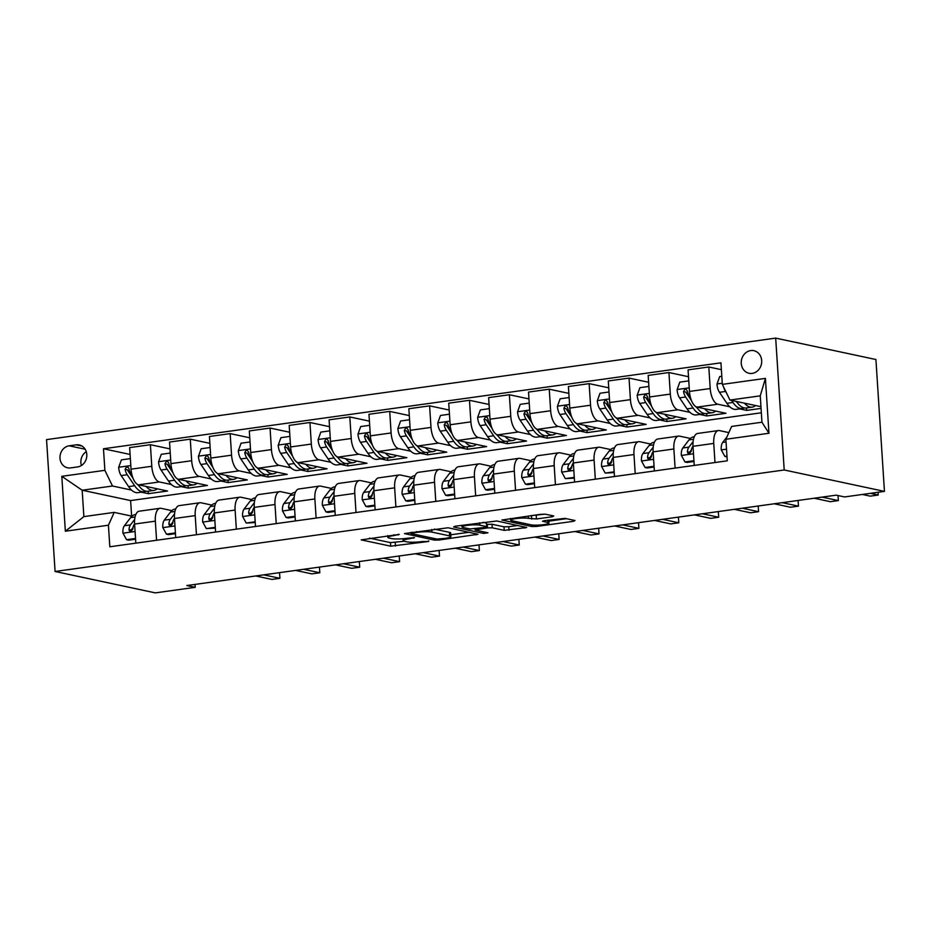 <?xml version="1.0" encoding="UTF-8"?>
<svg xmlns="http://www.w3.org/2000/svg" width="931" height="931" viewBox="0 0 931 931"><rect width="100%" height="100%" fill="white"/><g stroke="black" fill="none" stroke-linecap="round" stroke-linejoin="round"><path stroke-width="1.4" d="M399.283 534.394L361.17 539.875L390.694 546.171L428.737 541.458L422.139 541.563A11.335 1.641 176.3 0 1 406.87 541.842L404.403 541.318A11.335 1.641 176.3 0 1 403.111 540.655A11.335 1.641 176.3 0 1 409.186 538.793L414.528 537.653L406.882 538.304A11.335 1.641 176.3 0 1 391.614 538.584L389.158 538.06A11.335 1.641 176.3 0 1 387.866 537.396A11.335 1.641 176.3 0 1 393.929 535.546L399.283 534.394M750.735 350.58A11.544 10.171 -77.9 0 0 741.262 361.624A11.544 10.171 -77.9 0 0 749.059 373.273A11.544 10.171 -77.9 0 0 752.201 373.389A11.544 10.171 -77.9 0 0 761.674 362.345A11.544 10.171 -77.9 0 0 753.877 350.684A11.544 10.171 -77.9 0 0 750.735 350.58M552.281 516.763L553.782 515.983L545.496 514.215L540.725 514.296L501.867 520.022L531.787 526.527L536.559 526.446L573.519 521.302L575.009 520.51L565.012 518.381L544.426 520.662L542.529 521.244L547.894 522.512A9.473 1.373 176.3 0 1 548.964 523.071A9.473 1.373 176.3 0 1 541.819 524.863A9.473 1.373 176.3 0 1 531.135 524.84L511.701 520.697A9.473 1.373 176.3 0 1 510.619 520.138A9.473 1.373 176.3 0 1 517.776 518.346A9.473 1.373 176.3 0 1 528.459 518.358L536.465 518.963L552.281 516.763L552.211 515.646M55.08 571.483L155.314 592.884L195.207 587.333L186.852 585.552L836.213 495.152L844.568 496.945L884.45 491.382L784.205 469.98L55.08 571.483L46.55 439.618L775.686 338.116L784.205 469.98M448.09 527.772L404.461 533.579L434.381 540.096L439.153 540.003L478.01 534.278L448.09 527.772M455.061 526.224L496.793 520.988L526.713 527.505L504.23 530.367L492.255 527.807L487.483 527.9L475.101 529.937L487.96 532.811L483.573 533.416L453.572 527.004L455.061 526.224M70.593 467.909L77.61 466.931A11.184 9.857 -77.9 0 0 86.781 456.225A11.184 9.857 -77.9 0 0 79.24 444.948A11.184 9.857 -77.9 0 0 76.191 444.832L69.162 445.809A11.184 9.857 -77.9 0 0 60.003 456.516A11.184 9.857 -77.9 0 0 67.544 467.804A11.184 9.857 -77.9 0 0 70.593 467.909M761.349 412.782L130.619 500.575L82.172 490.23L83.871 516.612L114.187 512.387L108.427 525.212L109.823 546.776L727.274 460.822L725.877 439.269L731.638 426.433L761.954 422.22L760.255 395.838L729.939 400.062L760.953 406.684M108.427 525.212L65.356 531.217L61.807 476.323L104.877 470.33L112.488 486.017L131.527 490.078M130.096 454.444L103.481 448.765L104.877 470.33M103.481 448.765L720.931 362.822L722.328 384.375L765.41 378.382L768.959 433.264L725.877 439.269M884.45 491.382L875.92 359.517L775.686 338.116M195.207 587.333L195.01 584.412M130.619 500.575L131.62 516.111M141.326 492.173L148.401 493.686L167.545 491.021L138.649 484.842A14.442 6.505 82.1 0 1 131.038 469.166L129.653 447.602L150.391 444.715L151.788 466.28A14.442 6.505 82.1 0 0 159.387 481.955L171.42 484.527M112.488 486.017L82.172 490.23L61.807 476.323M739.633 408.884L746.709 410.396L761.058 408.395M721.374 369.665L708.805 366.977L710.202 388.541A14.442 6.505 82.1 0 0 717.801 404.229L729.834 406.789M708.805 366.977L688.067 369.863L689.464 391.427A14.442 6.505 82.1 0 0 697.063 407.115L725.971 413.283L706.827 415.948L706.664 413.48M688.509 376.718L668.923 372.528L670.32 394.092A14.442 6.505 82.1 0 0 677.919 409.78L689.941 412.352M699.74 414.435L706.827 415.948M668.923 372.528L648.174 375.426L649.57 396.978A14.442 6.505 82.1 0 0 657.181 412.666L686.077 418.834L666.933 421.499L666.771 419.031M648.616 382.269L629.03 378.091L630.427 399.643A14.442 6.505 82.1 0 0 638.038 415.331L650.059 417.903M659.858 419.986L666.933 421.499M629.03 378.091L608.292 380.977L609.689 402.529A14.442 6.505 82.1 0 0 617.288 418.217L646.195 424.385L627.052 427.05L626.889 424.583M608.734 387.82L589.148 383.642L590.545 405.206A14.442 6.505 82.1 0 0 598.144 420.882L610.177 423.454M619.965 425.548L627.052 427.05M589.148 383.642L568.41 386.528L569.795 408.092A14.442 6.505 82.1 0 0 577.406 423.768L606.302 429.947L587.158 432.612L586.995 430.134M568.853 393.371L549.255 389.193L550.652 410.757A14.442 6.505 82.1 0 0 558.263 426.433L570.284 429.005M580.083 431.1L587.158 432.612M549.255 389.193L528.517 392.079L529.914 413.643A14.442 6.505 82.1 0 0 537.513 429.319L566.42 435.499L547.277 438.164L547.114 435.685M528.959 398.922L509.373 394.744L510.77 416.308A14.442 6.505 82.1 0 0 518.369 431.984L530.402 434.556M540.189 436.651L547.277 438.164M509.373 394.744L488.635 397.63L490.02 419.194A14.442 6.505 82.1 0 0 497.631 434.87L526.527 441.05L507.383 443.715L507.232 441.236M489.078 404.473L469.48 400.295L470.877 421.859A14.442 6.505 82.1 0 0 478.487 437.535L490.509 440.107M500.308 442.202L507.383 443.715M469.48 400.295L448.742 403.181L450.139 424.745A14.442 6.505 82.1 0 0 457.738 440.433L486.645 446.601L467.502 449.266L467.339 446.787M449.184 410.036L429.598 405.846L430.995 427.41A14.442 6.505 82.1 0 0 438.594 443.098L450.627 445.658M460.426 447.753L467.502 449.266M429.598 405.846L408.86 408.732L410.257 430.297A14.442 6.505 82.1 0 0 417.856 445.984L446.764 452.152L427.608 454.817L427.457 452.338M409.303 415.587L389.717 411.397L391.101 432.962A14.442 6.505 82.1 0 0 398.712 448.649L410.734 451.209M420.533 453.304L427.608 454.817M389.717 411.397L368.967 414.283L370.363 435.848A14.442 6.505 82.1 0 0 377.974 451.535L406.87 457.703L387.727 460.368L387.564 457.889M369.409 421.138L349.823 416.948L351.22 438.513A14.442 6.505 82.1 0 0 358.819 454.2L370.852 456.76M380.651 458.855L387.727 460.368M349.823 416.948L329.085 419.834L330.482 441.399A14.442 6.505 82.1 0 0 338.081 457.086L366.989 463.254L347.845 465.919L347.682 463.452M329.527 426.689L309.942 422.499L311.326 444.064A14.442 6.505 82.1 0 0 318.937 459.751L330.959 462.323M340.758 464.406L347.845 465.919M309.942 422.499L289.192 425.397L290.588 446.95A14.442 6.505 82.1 0 0 298.199 462.637L327.095 468.805L307.952 471.47L307.789 469.003M289.634 432.24L270.048 428.062L271.445 449.615A14.442 6.505 82.1 0 0 279.044 465.302L291.077 467.874M300.876 469.957L307.952 471.47M270.048 428.062L249.31 430.948L250.707 452.501A14.442 6.505 82.1 0 0 258.306 468.188L287.214 474.356L268.07 477.021L267.907 474.554M249.752 437.791L230.166 433.613L231.563 455.178A14.442 6.505 82.1 0 0 239.162 470.853L251.195 473.425M260.983 475.52L268.07 477.021M230.166 433.613L209.428 436.499L210.813 458.064A14.442 6.505 82.1 0 0 218.424 473.739L247.32 479.919L228.176 482.584L228.014 480.105M209.871 443.342L190.273 439.164L191.67 460.729A14.442 6.505 82.1 0 0 199.281 476.404L211.302 478.976M221.101 481.071L228.176 482.584M190.273 439.164L169.535 442.05L170.932 463.615A14.442 6.505 82.1 0 0 178.531 479.29L207.438 485.47L188.295 488.135L188.132 485.656M181.208 486.622L188.295 488.135M131.958 516.181L114.187 512.387M171.839 510.63L161.098 508.338A14.442 6.505 82.1 0 0 160.027 508.291A14.442 6.505 82.1 0 0 155.337 521.162L156.571 540.271M211.721 505.079L200.98 502.775A14.442 6.505 82.1 0 0 199.909 502.74A14.442 6.505 82.1 0 0 195.219 515.611L196.453 534.72M251.614 499.528L240.873 497.224A14.442 6.505 82.1 0 0 239.802 497.189A14.442 6.505 82.1 0 0 235.112 510.06L236.346 529.169M291.496 493.965L280.755 491.673A14.442 6.505 82.1 0 0 279.684 491.638A14.442 6.505 82.1 0 0 274.994 504.509L276.228 523.618M331.389 488.414L320.636 486.122A14.442 6.505 82.1 0 0 319.577 486.075A14.442 6.505 82.1 0 0 314.876 498.958L316.121 518.067M371.271 482.863L360.53 480.571A14.442 6.505 82.1 0 0 359.459 480.524A14.442 6.505 82.1 0 0 354.769 493.395L356.003 512.504M411.165 477.312L400.411 475.019A14.442 6.505 82.1 0 0 399.352 474.973A14.442 6.505 82.1 0 0 394.651 487.844L395.896 506.953M451.046 471.761L440.305 469.468A14.442 6.505 82.1 0 0 439.234 469.422A14.442 6.505 82.1 0 0 434.544 482.293L435.778 501.402M490.94 466.21L480.187 463.917A14.442 6.505 82.1 0 0 479.116 463.871A14.442 6.505 82.1 0 0 474.426 476.742L475.66 495.851M530.821 460.659L520.08 458.366A14.442 6.505 82.1 0 0 519.009 458.32A14.442 6.505 82.1 0 0 514.319 471.191L515.553 490.3M570.703 455.108L559.962 452.803A14.442 6.505 82.1 0 0 558.891 452.769A14.442 6.505 82.1 0 0 554.201 465.64L555.435 484.748M610.596 449.557L599.855 447.252A14.442 6.505 82.1 0 0 598.784 447.217A14.442 6.505 82.1 0 0 594.094 460.089L595.328 479.197M650.478 443.994L639.737 441.701A14.442 6.505 82.1 0 0 638.666 441.666A14.442 6.505 82.1 0 0 633.976 454.537L635.21 473.646M690.371 438.443L679.63 436.15A14.442 6.505 82.1 0 0 678.559 436.104A14.442 6.505 82.1 0 0 673.869 448.986L675.103 468.095M728.868 432.601L719.512 430.599A14.442 6.505 82.1 0 0 718.441 430.553A14.442 6.505 82.1 0 0 713.751 443.424L714.985 462.532M148.401 493.686L148.25 491.207M169.977 448.893L150.391 444.715M160.027 508.291L139.289 511.177A14.442 6.505 82.1 0 0 134.588 524.048L135.833 543.157M199.909 502.74L179.171 505.626A14.442 6.505 82.1 0 0 174.481 518.497L175.715 537.606M239.802 497.189L219.064 500.075A14.442 6.505 82.1 0 0 214.363 512.946L215.596 532.055M279.684 491.638L258.946 494.524A14.442 6.505 82.1 0 0 254.256 507.395L255.49 526.504M319.577 486.075L298.828 488.973A14.442 6.505 82.1 0 0 294.138 501.844L295.371 520.953M359.459 480.524L338.721 483.41A14.442 6.505 82.1 0 0 334.031 496.281L335.265 515.402M399.352 474.973L378.603 477.859A14.442 6.505 82.1 0 0 373.913 490.73L375.146 509.839M439.234 469.422L418.496 472.308A14.442 6.505 82.1 0 0 413.806 485.179L415.04 504.288M479.116 463.871L458.378 466.757A14.442 6.505 82.1 0 0 453.688 479.628L454.922 498.737M519.009 458.32L498.271 461.206A14.442 6.505 82.1 0 0 493.57 474.077L494.815 493.186M558.891 452.769L538.153 455.655A14.442 6.505 82.1 0 0 533.463 468.526L534.697 487.635M598.784 447.217L578.046 450.104A14.442 6.505 82.1 0 0 573.345 462.975L574.59 482.083M638.666 441.666L617.928 444.553A14.442 6.505 82.1 0 0 613.238 457.424L614.472 476.532M678.559 436.104L657.81 439.001A14.442 6.505 82.1 0 0 653.12 451.872L654.353 470.981M718.441 430.553L697.703 433.439A14.442 6.505 82.1 0 0 693.013 446.31L694.247 465.43M746.709 410.396L746.546 407.918M729.939 400.062L722.328 384.375M83.871 516.612L65.356 531.217M765.41 378.382L760.255 395.838M768.959 433.264L761.954 422.22M86.269 451.675A11.184 9.857 -77.9 0 0 81.404 465.535M369.491 538.13L390.461 542.61L404.217 541.272M450.802 534.79L469.049 532.253M412.096 533.009L411.048 533.568L436.965 539.096L444.843 538.409A11.335 1.641 176.3 0 0 450.907 536.547A11.335 1.641 176.3 0 0 449.615 535.884L431.914 532.101A11.335 1.641 176.3 0 0 416.634 532.381L412.096 533.009L412.049 532.206M450.907 536.547L450.685 532.986A11.335 1.641 176.3 0 0 449.394 532.323L449.615 535.884M434.335 529.111L449.394 532.323M517.752 525.468L508.768 526.713L509.001 530.286M486.925 524.374L492.022 524.246L503.997 526.806L508.768 526.713M479.837 525.165A9.473 1.373 176.3 0 0 469.154 525.142A9.473 1.373 176.3 0 0 461.997 526.934A9.473 1.373 176.3 0 0 463.079 527.493L469.922 528.959L485.191 527.412L486.68 526.62L479.837 525.165L479.686 522.791M487.088 526.83L486.448 523.059L486.68 526.62M483.038 522.326L486.448 523.059M531.787 515.541L545.182 514.156M548.848 521.139L566.455 518.683M130.363 458.622L121.391 459.867L118.656 467.443A9.566 4.306 82.1 0 0 121.158 475.578L128.606 486.599A27.616 12.44 82.1 0 0 137.951 492.639L144.014 491.801A27.616 12.44 82.1 0 0 145.876 491.196M146.132 486.448A27.616 12.44 82.1 0 0 153.906 490.416A27.616 12.44 82.1 0 0 157.234 488.81M132.237 475.974L131.05 474.205A9.566 4.306 -97.9 0 1 128.932 468.782L128.28 467.467L126.488 466.908L125.103 469.305A9.566 4.306 82.1 0 0 127.221 474.74L134.669 485.749A27.616 12.44 82.1 0 0 144.014 491.801M138.824 485.691A22.914 10.334 -97.9 0 1 137.276 484.26M153.906 490.416L147.843 491.265A27.616 12.44 -97.9 0 1 138.498 485.214L138.149 484.702M133.098 478.429L128.164 471.121A4.876 2.199 -97.9 0 1 127.512 469.829L125.103 469.305M135.519 538.455L126.558 539.701L122.904 533.021A9.566 4.306 -97.9 0 1 124.405 525.724L130.608 517.624A27.616 12.44 -97.9 0 1 135.286 514.575L135.845 514.494M126.558 539.701L128.722 540.166L135.577 539.212M263.694 574.846L279.928 578.314L271.945 579.431L255.722 575.963M134.669 519.405L130.468 524.875A9.566 4.306 82.1 0 0 129.002 529.541L129.351 530.786L131.062 531.333L132.83 529.006A9.566 4.306 -97.9 0 1 134.297 524.351L134.588 523.967M129.002 529.541L131.399 530.053A4.876 2.199 -97.9 0 1 131.911 529.006L133.028 527.551M279.928 578.314L279.556 572.646M170.245 453.06L161.272 454.316L158.549 461.881A9.566 4.306 82.1 0 0 161.04 470.027L168.488 481.048A27.616 12.44 82.1 0 0 177.833 487.088L183.896 486.25A27.616 12.44 82.1 0 0 185.769 485.645M186.014 480.896A27.616 12.44 82.1 0 0 193.788 484.865A27.616 12.44 82.1 0 0 197.128 483.259M172.13 470.423L170.932 468.654A9.566 4.306 -97.9 0 1 168.814 463.231L168.162 461.916L166.37 461.357L164.985 463.754A9.566 4.306 82.1 0 0 167.103 469.189L174.551 480.198A27.616 12.44 82.1 0 0 183.896 486.25M178.705 480.14A22.914 10.334 -97.9 0 1 177.169 478.709M193.788 484.865L187.725 485.714A27.616 12.44 -97.9 0 1 178.38 479.663L178.03 479.151M172.991 472.878L168.046 465.57A4.876 2.199 -97.9 0 1 167.394 464.266L164.985 463.754M210.138 447.508L201.166 448.765L198.431 456.33A9.566 4.306 82.1 0 0 200.933 464.476L208.381 475.485A27.616 12.44 82.1 0 0 217.714 481.536L223.777 480.699A27.616 12.44 82.1 0 0 225.651 480.093M225.907 475.334A27.616 12.44 82.1 0 0 233.669 479.314A27.616 12.44 82.1 0 0 237.009 477.708M212.012 464.86L210.825 463.103A9.566 4.306 -97.9 0 1 208.707 457.668L207.52 455.946L206.263 455.806L204.878 458.203A9.566 4.306 82.1 0 0 206.996 463.638L214.444 474.647A27.616 12.44 82.1 0 0 223.777 480.699M218.587 474.577A22.914 10.334 -97.9 0 1 217.051 473.157M233.669 479.314L227.606 480.163A27.616 12.44 -97.9 0 1 218.273 474.112L217.912 473.6M212.873 467.327L207.939 460.019A4.876 2.199 -97.9 0 1 207.276 458.715L204.878 458.203M250.02 441.957L241.048 443.214L238.324 450.779A9.566 4.306 82.1 0 0 240.815 458.925L248.263 469.934A27.616 12.44 82.1 0 0 257.608 475.985L263.671 475.136A27.616 12.44 82.1 0 0 265.533 474.542M265.789 469.783A27.616 12.44 82.1 0 0 273.563 473.763A27.616 12.44 82.1 0 0 276.891 472.157M251.905 459.309L250.707 457.552A9.566 4.306 -97.9 0 1 248.589 452.117L247.402 450.395L246.145 450.243L244.76 452.652A9.566 4.306 82.1 0 0 246.878 458.087L254.326 469.096A27.616 12.44 82.1 0 0 263.671 475.136M258.481 469.026A22.914 10.334 -97.9 0 1 256.944 467.606M273.563 473.763L267.5 474.612A27.616 12.44 -97.9 0 1 258.155 468.561L257.806 468.037M252.767 461.764L247.821 454.468A4.876 2.199 -97.9 0 1 247.169 453.164L244.76 452.652M175.412 532.893L166.44 534.15L162.785 527.458A9.566 4.306 -97.9 0 1 164.287 520.173L170.501 512.073A27.616 12.44 -97.9 0 1 175.179 509.024L175.738 508.943M166.44 534.15L168.616 534.615L175.459 533.661M303.587 569.295L319.81 572.763L311.838 573.88L295.604 570.412M174.551 513.842L170.35 519.323A9.566 4.306 82.1 0 0 168.883 523.99L169.244 525.235L170.943 525.782L172.712 523.455A9.566 4.306 -97.9 0 1 174.178 518.788L174.469 518.416M168.883 523.99L171.292 524.502A4.876 2.199 -97.9 0 1 171.793 523.455L172.91 521.988M319.81 572.763L319.449 567.095M215.294 527.342L206.321 528.599L202.679 521.907A9.566 4.306 -97.9 0 1 204.18 514.622L210.383 506.522A27.616 12.44 -97.9 0 1 215.061 503.473L215.62 503.392M206.321 528.599L215.352 528.11M343.469 563.744L359.703 567.212L351.72 568.317L335.497 564.861M214.444 508.291L210.243 513.772A9.566 4.306 82.1 0 0 208.777 518.439L209.126 519.684L210.837 520.231L212.605 517.904A9.566 4.306 -97.9 0 1 214.072 513.237L214.363 512.853M208.777 518.439L211.174 518.951A4.876 2.199 -97.9 0 1 211.674 517.904L212.803 516.437M359.703 567.212L359.331 561.533M255.187 521.791L246.215 523.047L242.56 516.356A9.566 4.306 -97.9 0 1 244.062 509.071L250.264 500.971A27.616 12.44 -97.9 0 1 254.943 497.922L255.513 497.841M246.215 523.047L255.234 522.547M383.363 558.193L399.585 561.661L391.614 562.766L375.379 559.31M254.326 502.74L250.125 508.221A9.566 4.306 82.1 0 0 248.658 512.888L249.019 514.133L250.718 514.68L252.487 512.353A9.566 4.306 -97.9 0 1 253.954 507.686L254.244 507.302M248.658 512.888L251.067 513.4A4.876 2.199 -97.9 0 1 251.568 512.353L252.685 510.886M399.585 561.661L399.224 555.982M289.913 436.406L280.941 437.651L278.206 445.227A9.566 4.306 82.1 0 0 280.708 453.374L288.144 464.383A27.616 12.44 82.1 0 0 297.489 470.434L303.553 469.585A27.616 12.44 82.1 0 0 305.426 468.991M305.671 464.232A27.616 12.44 82.1 0 0 313.444 468.212A27.616 12.44 82.1 0 0 316.784 466.606M291.787 453.758L290.6 452A9.566 4.306 -97.9 0 1 288.482 446.566L287.295 444.843L286.038 444.692L284.653 447.101A9.566 4.306 82.1 0 0 286.771 452.524L294.208 463.545A27.616 12.44 82.1 0 0 303.553 469.585M298.362 463.475A22.914 10.334 -97.9 0 1 296.826 462.055M313.444 468.212L307.381 469.061A27.616 12.44 -97.9 0 1 298.036 463.01L297.687 462.486M292.648 456.213L287.714 448.905A4.876 2.199 -97.9 0 1 287.051 447.613L284.653 447.101M295.069 516.24L286.096 517.485L282.454 510.805A9.566 4.306 -97.9 0 1 283.943 503.508L290.158 495.42A27.616 12.44 -97.9 0 1 294.836 492.359L295.395 492.29M286.096 517.485L288.273 517.95L295.115 516.996M423.244 552.642L439.479 556.11L431.495 557.215L415.273 553.747M294.208 497.189L290.007 502.67A9.566 4.306 82.1 0 0 288.54 507.337L288.901 508.582L290.6 509.129L292.369 506.801A9.566 4.306 -97.9 0 1 293.835 502.135L294.138 501.751M288.54 507.337L290.949 507.849A4.876 2.199 -97.9 0 1 291.45 506.801L292.578 505.335M439.479 556.11L439.106 550.43M329.795 430.855L320.823 432.1L318.099 439.676A9.566 4.306 82.1 0 0 320.59 447.823L328.038 458.832A27.616 12.44 82.1 0 0 337.383 464.883L343.446 464.034A27.616 12.44 82.1 0 0 345.308 463.44M345.564 458.68A27.616 12.44 82.1 0 0 353.338 462.66A27.616 12.44 82.1 0 0 356.666 461.054M331.68 448.207L330.482 446.449A9.566 4.306 -97.9 0 1 328.364 441.015L327.177 439.292L325.92 439.141L324.535 441.55A9.566 4.306 82.1 0 0 326.653 446.973L334.101 457.994A27.616 12.44 82.1 0 0 343.446 464.034M338.256 457.924A22.914 10.334 -97.9 0 1 336.708 456.504M353.338 462.66L347.275 463.498A27.616 12.44 -97.9 0 1 337.93 457.458L337.581 456.935M332.542 450.662L327.596 443.354A4.876 2.199 -97.9 0 1 326.944 442.062L324.535 441.55M369.688 425.304L360.716 426.549L357.981 434.125A9.566 4.306 82.1 0 0 360.483 442.272L367.92 453.281A27.616 12.44 82.1 0 0 377.264 459.332L383.328 458.483A27.616 12.44 82.1 0 0 385.201 457.889M385.446 453.129A27.616 12.44 82.1 0 0 393.219 457.109A27.616 12.44 82.1 0 0 396.559 455.503M371.562 442.656L370.375 440.887A9.566 4.306 -97.9 0 1 368.257 435.464L367.07 433.741L365.802 433.59L364.428 435.999A9.566 4.306 82.1 0 0 366.546 441.422L373.983 452.431A27.616 12.44 82.1 0 0 383.328 458.483M378.137 452.373A22.914 10.334 -97.9 0 1 376.601 450.953M393.219 457.109L387.156 457.947A27.616 12.44 -97.9 0 1 377.811 451.907L377.462 451.384M372.423 445.111L367.489 437.803A4.876 2.199 -97.9 0 1 366.826 436.511L364.428 435.999M409.57 419.753L400.598 420.998L397.874 428.574A9.566 4.306 82.1 0 0 400.365 436.72L407.813 447.73A27.616 12.44 82.1 0 0 417.158 453.781L423.221 452.932A27.616 12.44 82.1 0 0 425.083 452.338M425.339 447.578A27.616 12.44 82.1 0 0 433.113 451.558A27.616 12.44 82.1 0 0 436.441 449.952M411.455 437.105L410.257 435.336A9.566 4.306 -97.9 0 1 408.139 429.913L406.952 428.19L405.695 428.039L404.31 430.448A9.566 4.306 82.1 0 0 406.428 435.871L413.876 446.88A27.616 12.44 82.1 0 0 423.221 452.932M418.031 446.822A22.914 10.334 -97.9 0 1 416.483 445.402M433.113 451.558L427.05 452.396A27.616 12.44 -97.9 0 1 417.705 446.356L417.356 445.833M412.305 439.56L407.371 432.252A4.876 2.199 -97.9 0 1 406.719 430.96L404.31 430.448M449.452 414.202L440.491 415.447L437.756 423.023A9.566 4.306 82.1 0 0 440.258 431.169L447.695 442.178A27.616 12.44 82.1 0 0 457.04 448.218L463.103 447.38A27.616 12.44 82.1 0 0 464.976 446.775M465.221 442.027A27.616 12.44 82.1 0 0 472.995 446.007A27.616 12.44 82.1 0 0 476.335 444.401M451.337 431.553L450.15 429.785A9.566 4.306 -97.9 0 1 448.032 424.361L447.369 423.046L445.577 422.488L444.203 424.897A9.566 4.306 82.1 0 0 446.321 430.32L453.758 441.329A27.616 12.44 82.1 0 0 463.103 447.38M457.912 441.271A22.914 10.334 -97.9 0 1 456.376 439.839M472.995 446.007L466.931 446.845A27.616 12.44 -97.9 0 1 457.587 440.794L457.237 440.282M452.198 434.009L447.252 426.701A4.876 2.199 -97.9 0 1 446.601 425.409L444.203 424.897M489.345 408.651L480.373 409.896L477.638 417.472A9.566 4.306 82.1 0 0 480.14 425.607L487.588 436.627A27.616 12.44 82.1 0 0 496.933 442.667L502.996 441.829A27.616 12.44 82.1 0 0 504.858 441.224M505.114 436.476A27.616 12.44 82.1 0 0 512.888 440.444A27.616 12.44 82.1 0 0 516.216 438.85M491.219 426.002L490.032 424.233A9.566 4.306 -97.9 0 1 487.914 418.81L487.262 417.495L485.47 416.937L484.085 419.334A9.566 4.306 82.1 0 0 486.203 424.769L493.651 435.778A27.616 12.44 82.1 0 0 502.996 441.829M497.806 435.72A22.914 10.334 -97.9 0 1 496.258 434.288M512.888 440.444L506.825 441.294A27.616 12.44 -97.9 0 1 497.48 435.243L497.131 434.73M492.08 428.458L487.146 421.149A4.876 2.199 -97.9 0 1 486.494 419.858L484.085 419.334M334.962 510.688L325.99 511.934L322.335 505.254A9.566 4.306 -97.9 0 1 323.837 497.957L330.04 489.869A27.616 12.44 -97.9 0 1 334.718 486.808L335.288 486.738M325.99 511.934L328.154 512.399L335.009 511.445M463.126 547.091L479.36 550.558L471.389 551.664L455.154 548.196M334.101 491.638L329.9 497.119A9.566 4.306 82.1 0 0 328.434 501.786L328.783 503.019L330.493 503.566L332.262 501.25A9.566 4.306 -97.9 0 1 333.729 496.584L334.02 496.2M328.434 501.786L330.831 502.298A4.876 2.199 -97.9 0 1 331.343 501.25L332.46 499.784M479.36 550.558L479 544.879M374.844 505.137L365.871 506.383L362.229 499.703A9.566 4.306 -97.9 0 1 363.718 492.406L369.933 484.318A27.616 12.44 -97.9 0 1 374.611 481.257L375.17 481.176M365.871 506.383L368.048 506.848L374.89 505.894M503.019 541.539L519.254 545.007L511.27 546.113L495.036 542.645M373.983 486.087L369.782 491.568A9.566 4.306 82.1 0 0 368.315 496.223L368.676 497.468L370.375 498.015L372.144 495.699A9.566 4.306 -97.9 0 1 373.61 491.033L373.913 490.649M368.315 496.223L370.724 496.747A4.876 2.199 -97.9 0 1 371.225 495.688L372.342 494.233M519.254 545.007L518.881 539.328M414.737 499.586L405.765 500.831L402.111 494.152A9.566 4.306 -97.9 0 1 403.612 486.855L409.815 478.755A27.616 12.44 -97.9 0 1 414.493 475.706L415.063 475.625M405.765 500.831L407.929 501.297L414.784 500.343M542.901 535.988L559.135 539.445L551.164 540.562L534.929 537.094M413.876 480.536L409.675 486.017A9.566 4.306 82.1 0 0 408.209 490.672L408.558 491.917L410.268 492.464L412.037 490.148A9.566 4.306 -97.9 0 1 413.504 485.482L413.795 485.098M408.209 490.672L410.606 491.184A4.876 2.199 -97.9 0 1 411.118 490.137L412.235 488.682M559.135 539.445L558.763 533.777M454.619 494.035L445.646 495.28L441.992 488.6A9.566 4.306 -97.9 0 1 443.493 481.304L449.708 473.204A27.616 12.44 -97.9 0 1 454.386 470.155L454.945 470.074M445.646 495.28L447.823 495.746L454.665 494.792M582.794 530.437L599.017 533.894L591.045 535.011L574.811 531.543M453.758 474.985L449.557 480.466A9.566 4.306 82.1 0 0 448.09 485.121L448.451 486.366L450.15 486.913L451.919 484.586A9.566 4.306 -97.9 0 1 453.385 479.93L453.688 479.546M448.09 485.121L450.499 485.633A4.876 2.199 -97.9 0 1 451 484.586L452.117 483.131M599.017 533.894L598.656 528.226M494.501 488.484L485.54 489.729L481.886 483.049A9.566 4.306 -97.9 0 1 483.387 475.753L489.59 467.653A27.616 12.44 -97.9 0 1 494.268 464.604L494.827 464.522M485.54 489.729L487.704 490.195L494.559 489.24M622.676 524.875L638.91 528.342L630.927 529.46L614.704 525.992M493.651 469.433L489.45 474.903A9.566 4.306 82.1 0 0 487.984 479.57L488.333 480.815L490.043 481.362L491.812 479.034A9.566 4.306 -97.9 0 1 493.279 474.379L493.57 473.995M487.984 479.57L490.381 480.082A4.876 2.199 -97.9 0 1 490.893 479.034L492.01 477.58M638.91 528.342L638.538 522.675M529.227 403.088L520.254 404.345L517.531 411.909A9.566 4.306 82.1 0 0 520.033 420.056L527.47 431.076A27.616 12.44 82.1 0 0 536.815 437.116L542.878 436.278A27.616 12.44 82.1 0 0 544.751 435.673M544.996 430.925A27.616 12.44 82.1 0 0 552.77 434.893A27.616 12.44 82.1 0 0 556.11 433.287M531.112 420.451L529.925 418.682A9.566 4.306 -97.9 0 1 527.796 413.259L527.144 411.944L525.352 411.386L523.967 413.783A9.566 4.306 82.1 0 0 526.085 419.218L533.533 430.227A27.616 12.44 82.1 0 0 542.878 436.278M537.687 430.169A22.914 10.334 -97.9 0 1 536.151 428.737M552.77 434.893L546.706 435.743A27.616 12.44 -97.9 0 1 537.362 429.691L537.012 429.179M531.973 422.907L527.027 415.598A4.876 2.199 -97.9 0 1 526.376 414.295L523.967 413.783M534.394 482.921L525.421 484.178L521.767 477.487A9.566 4.306 -97.9 0 1 523.269 470.202L529.483 462.102A27.616 12.44 -97.9 0 1 534.161 459.053L534.72 458.971M525.421 484.178L527.598 484.644L534.441 483.689M662.569 519.323L678.792 522.791L670.82 523.909L654.586 520.441M533.533 463.882L529.332 469.352A9.566 4.306 82.1 0 0 527.865 474.019L528.226 475.264L529.925 475.811L531.694 473.483A9.566 4.306 -97.9 0 1 533.16 468.828L533.451 468.444M527.865 474.019L530.274 474.531A4.876 2.199 -97.9 0 1 530.775 473.483L531.892 472.029M678.792 522.791L678.431 517.124M569.12 397.537L560.148 398.794L557.413 406.358A9.566 4.306 82.1 0 0 559.915 414.504L567.363 425.514A27.616 12.44 82.1 0 0 576.696 431.565L582.759 430.727A27.616 12.44 82.1 0 0 584.633 430.122M584.889 425.362A27.616 12.44 82.1 0 0 592.651 429.342A27.616 12.44 82.1 0 0 595.991 427.736M570.994 414.889L569.807 413.131A9.566 4.306 -97.9 0 1 567.689 407.697L566.502 405.974L565.245 405.835L563.86 408.232A9.566 4.306 82.1 0 0 565.978 413.667L573.426 424.676A27.616 12.44 82.1 0 0 582.759 430.727M577.581 424.606A22.914 10.334 -97.9 0 1 576.033 423.186M592.651 429.342L586.588 430.192A27.616 12.44 -97.9 0 1 577.255 424.14L576.906 423.628M571.855 417.356L566.921 410.047A4.876 2.199 -97.9 0 1 566.257 408.744L563.86 408.232M574.276 477.37L565.315 478.627L561.661 471.936A9.566 4.306 -97.9 0 1 563.162 464.65L569.365 456.551A27.616 12.44 -97.9 0 1 574.043 453.502L574.602 453.42M565.315 478.627L574.334 478.138M702.451 513.772L718.685 517.24L710.702 518.346L694.479 514.89M573.426 458.32L569.225 463.801A9.566 4.306 82.1 0 0 567.759 468.468L568.108 469.713L569.819 470.26L571.587 467.932A9.566 4.306 -97.9 0 1 573.054 463.266L573.345 462.882M567.759 468.468L570.156 468.98A4.876 2.199 -97.9 0 1 570.656 467.932L571.785 466.466M718.685 517.24L718.313 511.561M609.002 391.986L600.03 393.243L597.306 400.807A9.566 4.306 82.1 0 0 599.797 408.953L607.245 419.962A27.616 12.44 82.1 0 0 616.59 426.014L622.653 425.164A27.616 12.44 82.1 0 0 624.515 424.571M624.771 419.811A27.616 12.44 82.1 0 0 632.545 423.791A27.616 12.44 82.1 0 0 635.873 422.185M610.887 409.337L609.689 407.58A9.566 4.306 -97.9 0 1 607.571 402.145L606.384 400.423L605.127 400.272L603.742 402.681A9.566 4.306 82.1 0 0 605.86 408.115L613.308 419.125A27.616 12.44 82.1 0 0 622.653 425.164M617.462 419.055A22.914 10.334 -97.9 0 1 615.926 417.635M632.545 423.791L626.482 424.641A27.616 12.44 -97.9 0 1 617.137 418.589L616.788 418.066M611.748 411.793L606.803 404.496A4.876 2.199 -97.9 0 1 606.151 403.193L603.742 402.681M614.169 471.819L605.197 473.076L601.542 466.384A9.566 4.306 -97.9 0 1 603.044 459.099L609.258 451A27.616 12.44 -97.9 0 1 613.925 447.951L614.495 447.869M605.197 473.076L614.216 472.576M742.344 508.221L758.567 511.689L750.595 512.795L734.361 509.338M613.308 452.769L609.107 458.25A9.566 4.306 82.1 0 0 607.64 462.916L608.001 464.162L609.7 464.709L611.469 462.381A9.566 4.306 -97.9 0 1 612.935 457.715L613.226 457.33M607.64 462.916L610.049 463.429A4.876 2.199 -97.9 0 1 610.55 462.381L611.667 460.915M758.567 511.689L758.206 506.01M648.895 386.435L639.923 387.68L637.188 395.256A9.566 4.306 82.1 0 0 639.69 403.402L647.138 414.411A27.616 12.44 82.1 0 0 656.471 420.463L662.535 419.613A27.616 12.44 82.1 0 0 664.408 419.02M664.653 414.26A27.616 12.44 82.1 0 0 672.426 418.24A27.616 12.44 82.1 0 0 675.766 416.634M650.769 403.786L649.582 402.029A9.566 4.306 -97.9 0 1 647.464 396.594L646.277 394.872L645.02 394.721L643.635 397.13A9.566 4.306 82.1 0 0 645.753 402.564L653.19 413.573A27.616 12.44 82.1 0 0 662.535 419.613M657.344 413.504A22.914 10.334 -97.9 0 1 655.808 412.084M672.426 418.24L666.363 419.09A27.616 12.44 -97.9 0 1 657.03 413.038L656.669 412.514M651.63 406.242L646.696 398.934A4.876 2.199 -97.9 0 1 646.033 397.642L643.635 397.13M654.051 466.268L645.078 467.513L641.436 460.833A9.566 4.306 -97.9 0 1 642.925 453.537L649.14 445.449A27.616 12.44 -97.9 0 1 653.818 442.388L654.377 442.318M645.078 467.513L647.254 467.979L654.097 467.025M782.226 502.67L798.461 506.138L790.477 507.244L774.255 503.776M653.19 447.217L648.988 452.699A9.566 4.306 82.1 0 0 647.522 457.365L647.883 458.611L649.582 459.158L651.363 456.83A9.566 4.306 -97.9 0 1 652.817 452.163L653.12 451.779M647.522 457.365L649.931 457.877A4.876 2.199 -97.9 0 1 650.432 456.83L651.56 455.364M798.461 506.138L798.088 500.459M688.777 380.884L679.805 382.129L677.081 389.705A9.566 4.306 82.1 0 0 679.572 397.851L687.02 408.86A27.616 12.44 82.1 0 0 696.365 414.912L702.428 414.062A27.616 12.44 82.1 0 0 704.29 413.469M704.546 408.709A27.616 12.44 82.1 0 0 712.32 412.689A27.616 12.44 82.1 0 0 715.648 411.083M690.662 398.235L689.464 396.478A9.566 4.306 -97.9 0 1 687.346 391.043L686.159 389.321L684.902 389.17L683.517 391.579A9.566 4.306 82.1 0 0 685.635 397.002L693.083 408.022A27.616 12.44 82.1 0 0 702.428 414.062M697.238 407.953A22.914 10.334 -97.9 0 1 695.69 406.533M712.32 412.689L706.257 413.527A27.616 12.44 -97.9 0 1 696.912 407.487L696.563 406.963M691.524 400.691L686.578 393.382A4.876 2.199 -97.9 0 1 685.926 392.091L683.517 391.579M693.944 460.717L684.972 461.962L681.317 455.282A9.566 4.306 -97.9 0 1 682.819 447.986L689.021 439.898A27.616 12.44 -97.9 0 1 693.7 436.837L694.27 436.767M684.972 461.962L687.136 462.428L693.991 461.473M822.12 497.119L838.342 500.587L830.371 501.693L814.136 498.225M693.083 441.666L688.882 447.148A9.566 4.306 82.1 0 0 687.415 451.814L687.765 453.048L689.475 453.595L691.244 451.279A9.566 4.306 -97.9 0 1 692.711 446.612L693.001 446.228M687.415 451.814L689.813 452.326A4.876 2.199 -97.9 0 1 690.325 451.279L691.442 449.813M838.342 500.587L838.016 495.536M721.804 376.287L719.698 376.578L716.963 384.154A9.566 4.306 82.1 0 0 719.465 392.3L726.902 403.309A27.616 12.44 82.1 0 0 736.246 409.361L742.31 408.511A27.616 12.44 82.1 0 0 744.183 407.918M744.428 403.158A27.616 12.44 82.1 0 0 752.201 407.138A27.616 12.44 82.1 0 0 755.541 405.532M731.58 400.411L732.965 402.46A27.616 12.44 82.1 0 0 742.31 408.511M737.119 402.401A22.914 10.334 -97.9 0 1 735.932 401.342M752.201 407.138L746.138 407.976A27.616 12.44 -97.9 0 1 736.793 401.936L736.479 401.459M723.666 387.145A9.566 4.306 82.1 0 0 725.528 391.451L726.355 392.684M726.971 456.12L724.853 456.411L721.211 449.731A9.566 4.306 -97.9 0 1 722.7 442.434L726.925 436.93M870.357 493.349L878.236 495.036L870.252 496.142L862.374 494.454M878.236 495.036L878.049 492.278M724.853 456.411L727.018 456.877M717.801 404.229L697.063 407.115M677.919 409.78L657.181 412.666M638.038 415.331L617.288 418.217M598.144 420.882L577.406 423.768M558.263 426.433L537.513 429.319M518.369 431.984L497.631 434.87M478.487 437.535L457.738 440.433M438.594 443.098L417.856 445.984M398.712 448.649L377.974 451.535M358.819 454.2L338.081 457.086M318.937 459.751L298.199 462.637M279.044 465.302L258.306 468.188M239.162 470.853L218.424 473.739M199.281 476.404L178.531 479.29M159.387 481.955L138.649 484.842M155.337 521.162L134.588 524.048M151.788 466.28L131.038 469.166M191.67 460.729L170.932 463.615M195.219 515.611L174.481 518.497M231.563 455.178L210.813 458.064M235.112 510.06L214.363 512.946M271.445 449.615L250.707 452.501M274.994 504.509L254.256 507.395M311.326 444.064L290.588 446.95M314.876 498.958L294.138 501.844M351.22 438.513L330.482 441.399M354.769 493.395L334.031 496.281M391.101 432.962L370.363 435.848M394.651 487.844L373.913 490.73M430.995 427.41L410.257 430.297M434.544 482.293L413.806 485.179M470.877 421.859L450.139 424.745M474.426 476.742L453.688 479.628M510.77 416.308L490.02 419.194M514.319 471.191L493.57 474.077M550.652 410.757L529.914 413.643M554.201 465.64L533.463 468.526M590.545 405.206L569.795 408.092M594.094 460.089L573.345 462.975M630.427 399.643L609.689 402.529M633.976 454.537L613.238 457.424M670.32 394.092L649.57 396.978M673.869 448.986L653.12 451.872M710.202 388.541L689.464 391.427M713.751 443.424L693.013 446.31M85.152 449.231L69.162 445.809M82.068 446.089L76.191 444.832M393.883 534.743L393.929 535.546M413.445 537.559L413.492 538.199M409.128 537.99L409.186 538.793M428.702 540.818L428.737 541.458M395.233 542.529L395.466 546.09M390.461 542.61L390.694 546.171M398.2 534.301L398.235 534.941M476.044 533.742L476.113 534.86M439.095 539.154L439.153 540.003M434.277 538.525L434.381 540.096M431.74 529.471L431.914 532.101M416.588 531.578L416.634 532.381M524.747 526.958L524.816 528.086M503.997 526.806L504.23 530.367M492.022 524.246L492.255 527.807M487.25 524.339L487.483 527.9M476.94 528.552L476.998 529.355M483.48 531.845L483.573 533.416M536.233 515.402L536.465 518.963M531.473 515.588L531.694 519.056M528.308 516.03L528.459 518.358M547.742 520.208L547.894 522.512M573.449 520.185L573.519 521.302M536.477 525.165L536.559 526.446M531.694 524.944L531.787 526.527M130.806 465.57L118.726 467.246M134.669 485.749L128.606 486.599M139.638 485.063L138.498 485.214M127.221 474.74L121.158 475.578M131.76 474.112L131.05 474.205M122.997 533.184L135.076 531.496M130.608 517.624L135.053 517.008M124.405 525.724L130.468 524.875M170.699 460.019L158.619 461.695M174.551 480.198L168.488 481.048M179.532 479.512L178.38 479.663M167.103 469.189L161.04 470.027M171.641 468.561L170.932 468.654M210.581 454.468L198.501 456.143M214.444 474.647L208.381 475.485M219.413 473.949L218.273 474.112M206.996 463.638L200.933 464.476M211.535 462.998L210.825 463.103M250.474 448.905L238.394 450.592M254.326 469.096L248.263 469.934M259.295 468.398L258.155 468.561M246.878 458.087L240.815 458.925M251.417 457.447L250.707 457.552M162.878 527.633L174.958 525.945M170.501 512.073L174.935 511.456M164.287 520.173L170.35 519.323M202.772 522.082L214.852 520.394M210.383 506.522L214.828 505.905M204.18 514.622L210.243 513.772M242.654 516.53L254.733 514.843M250.264 500.971L254.71 500.354M244.062 509.071L250.125 508.221M290.356 443.354L278.276 445.041M294.208 463.545L288.144 464.383M299.188 462.847L298.036 463.01M286.771 452.524L280.708 453.374M291.31 451.896L290.6 452M282.535 510.968L294.627 509.292M290.158 495.42L294.592 494.803M283.943 503.508L290.007 502.67M330.249 437.803L318.158 439.49M334.101 457.994L328.038 458.832M339.07 457.296L337.93 457.458M326.653 446.973L320.59 447.823M331.192 446.345L330.482 446.449M370.131 432.252L358.051 433.939M373.983 452.431L367.92 453.281M378.964 451.744L377.811 451.907M366.546 441.422L360.483 442.272M371.073 440.794L370.375 440.887M410.024 426.701L397.933 428.376M413.876 446.88L407.813 447.73M418.845 446.193L417.705 446.356M406.428 435.871L400.365 436.72M410.967 435.243L410.257 435.336M449.906 421.149L437.826 422.825M453.758 441.329L447.695 442.178M458.739 440.642L457.587 440.794M446.321 430.32L440.258 431.169M450.848 429.691L450.15 429.785M489.787 415.598L477.708 417.274M493.651 435.778L487.588 436.627M498.62 435.091L497.48 435.243M486.203 424.769L480.14 425.607M490.742 424.14L490.032 424.233M322.429 505.417L334.508 503.741M330.04 489.869L334.485 489.252M323.837 497.957L329.9 497.119M362.31 499.866L374.402 498.19M369.933 484.318L374.367 483.689M363.718 492.406L369.782 491.568M402.204 494.314L414.283 492.639M409.815 478.755L414.26 478.138M403.612 486.855L409.675 486.017M442.085 488.763L454.165 487.076M449.708 473.204L454.142 472.587M443.493 481.304L449.557 480.466M481.979 483.212L494.058 481.525M489.59 467.653L494.035 467.036M483.387 475.753L489.45 474.903M529.681 410.047L517.601 411.723M533.533 430.227L527.47 431.076M538.514 429.54L537.362 429.691M526.085 419.218L520.033 420.056M530.623 418.589L529.925 418.682M521.86 477.661L533.94 475.974M529.483 462.102L533.917 461.485M523.269 470.202L529.332 469.352M569.563 404.496L557.483 406.172M573.426 424.676L567.363 425.514M578.395 423.977L577.255 424.14M565.978 413.667L559.915 414.504M570.517 413.027L569.807 413.131M561.754 472.11L573.833 470.423M569.365 456.551L573.81 455.934M563.162 464.65L569.225 463.801M609.456 398.934L597.376 400.621M613.308 419.125L607.245 419.962M618.277 418.426L617.137 418.589M605.86 408.115L599.797 408.953M610.399 407.475L609.689 407.58M601.635 466.559L613.715 464.872M609.258 451L613.692 450.383M603.044 459.099L609.107 458.25M649.338 393.382L637.258 395.07M653.19 413.573L647.138 414.411M658.17 412.875L657.03 413.038M645.753 402.564L639.69 403.402M650.292 401.924L649.582 402.029M641.517 460.996L653.609 459.32M649.14 445.449L653.585 444.832M642.925 453.537L648.988 452.699M689.231 387.831L677.151 389.519M693.083 408.022L687.02 408.86M698.052 407.324L696.912 407.487M685.635 397.002L679.572 397.851M690.174 396.373L689.464 396.478M681.411 455.445L693.49 453.769M689.021 439.898L693.467 439.281M682.819 447.986L688.882 447.148M722.258 383.235L717.033 383.968M732.965 402.46L726.902 403.309M737.946 401.773L736.793 401.936M725.528 391.451L719.465 392.3M721.292 449.894L726.517 449.173M722.7 442.434L726.052 441.969M387.75 535.593L387.866 537.396M402.995 538.735L403.111 540.655M410.699 532.392L410.769 533.416M475.019 528.82L475.101 529.937M461.892 525.27L461.997 526.934M510.514 518.497L510.619 520.138M548.778 520.057L548.964 523.071"/></g></svg>
